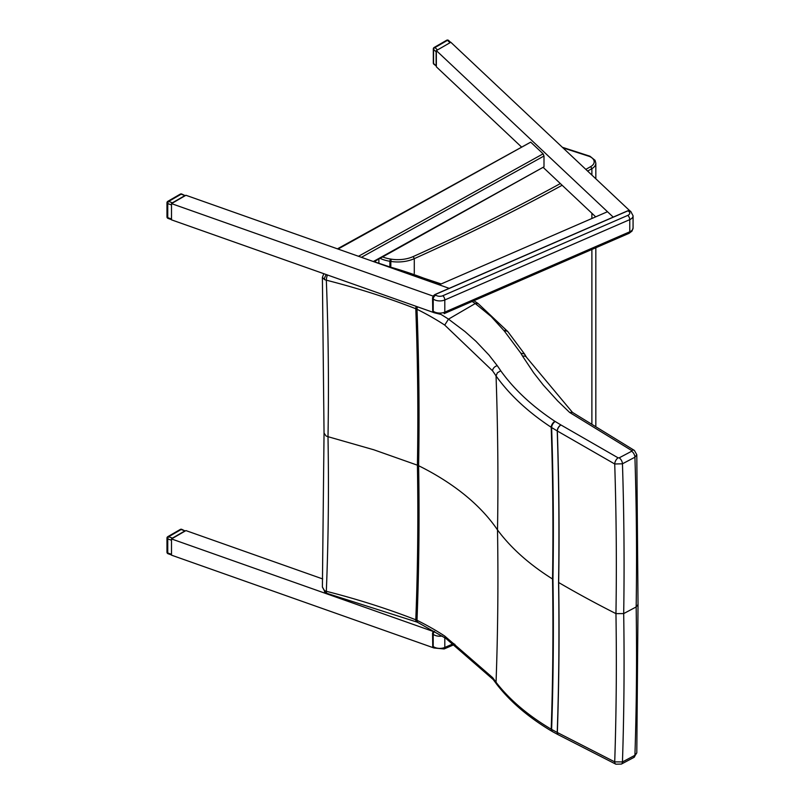 <?xml version="1.0" encoding="UTF-8"?>
<svg xmlns="http://www.w3.org/2000/svg" width="805" height="805" viewBox="0 0 805 805"><rect width="100%" height="100%" fill="white"/><g stroke="black" fill="none" stroke-linecap="round" stroke-linejoin="round"><path stroke-width="1.21" d="M621.369 764.096A4.971 2.737 -118 0 0 621.43 764.056L633.897 757.425L636.795 752.866L638.033 604.464L636.161 606.96L623.694 613.581L615.956 613.631A1101.431 635.9 180 0 1 566.579 587.087A1101.371 635.87 180 0 1 558.66 582.518L558.569 582.458A3226.792 1872.259 -120.2 0 0 557.231 430.937L551.616 427.536A13.272 7.688 -179.8 0 1 551.204 427.284C527.949 411.959 509.565 394.842 496.051 375.935L496.051 375.945A281.78 167.41 1.5 0 0 492.6 370.874L444.722 325.079A281.126 162.409 0 0 0 417 309.291A2985.121 1732.038 59.8 0 1 418.62 465.723A13.252 7.647 0 0 0 417.413 465.189A2983.622 1731.173 -120.2 0 0 415.793 308.738A570.081 329.205 0 0 0 326.327 280.18A2885.382 1674.169 59.8 0 1 327.997 436.692A6.631 3.824 180 0 1 326.005 435.908L324.043 433.06M636.795 752.866L634.924 755.301L622.456 761.933A3310.985 1921.112 59.8 0 0 623.694 613.581A3310.985 1921.112 -120.2 0 0 622.456 463.801L614.718 463.982L557.332 430.997A3226.933 1872.339 59.8 0 1 558.66 582.518A3226.933 1872.339 -120.2 0 1 557.332 732.51L551.616 729.431A13.272 7.637 179.8 0 1 551.204 729.189C527.949 715.404 509.565 699.756 496.051 682.268L496.051 682.258A281.78 157.82 -1.5 0 0 492.6 677.599L444.722 636.041A281.126 162.208 -0 0 0 417 620.303A2985.121 1732.038 -120.2 0 0 418.62 465.723A280.673 162.047 0 0 1 433.462 473.612C459.393 488.514 479.599 505.671 494.069 525.071A280.814 162.127 -0 0 1 497.51 529.932A3119.415 1809.962 -120.2 0 0 496.051 375.945L497.359 372.816L500.75 370.793C514.063 389.389 532.125 406.243 554.957 421.337A4.971 2.898 123.4 0 0 551.204 427.284A3218.31 1867.338 -120.2 0 1 552.542 579.006C529.358 564.456 511.004 548.104 497.51 529.932A3119.415 1809.962 59.8 0 1 496.051 682.258M557.332 430.997L557.231 430.937A4.971 2.767 121.1 0 1 560.833 424.899A18.294 10.857 -178.6 0 1 560.964 424.98A4.971 2.797 121.7 0 0 557.332 430.997M554.957 421.337A8.322 4.941 1.4 0 0 555.209 421.498A4.971 2.767 121.1 0 0 551.616 427.536A3218.893 1867.681 59.8 0 1 552.955 579.248A13.252 7.647 180 0 1 552.542 579.006A3218.31 1867.338 59.8 0 1 551.204 729.189A4.971 3.059 -59.4 0 0 552.321 731.524A4.971 3.059 -59.4 0 0 552.552 731.644M417.493 306.816A4.971 2.636 -63.7 0 0 417 309.291A13.293 7.798 0.8 0 0 415.793 308.738A4.971 2.274 -68.7 0 1 416.195 306.353M324.415 590.498A4.971 2.807 118.9 0 0 325.441 592.772L327.102 593.416A4.971 1.63 104.3 0 1 326.327 591.293A570.081 329.054 -0 0 1 415.793 619.79A4.971 2.274 111.3 0 0 416.769 622.003L418.026 622.557A4.971 2.636 116.3 0 1 417 620.303A13.293 7.547 -0.8 0 0 415.793 619.79A2983.622 1731.173 59.8 0 0 417.413 465.189L373.812 449.784L327.997 436.692A2885.382 1674.169 -120.2 0 1 326.327 591.293A6.621 3.955 -178.3 0 1 324.415 590.498L322.392 586.986M327.504 274.998A4.971 1.63 -75.7 0 0 326.327 280.18A6.621 3.693 178.3 0 1 324.415 279.506L322.392 277.363L323.811 273.69M631.663 451.243L631.724 450.559A4.971 2.928 -56 0 1 634.4 450.438L636.795 454.724L634.924 457.2L622.456 463.801A4.971 2.747 62.1 0 0 619.196 457.844L631.663 451.243A4.971 2.747 62.1 0 1 634.924 457.2A3311.78 1921.575 -120.2 0 1 636.161 606.96A3311.78 1921.575 59.8 0 1 634.924 755.301A4.971 2.737 -118 0 1 633.897 757.425M478.12 303.535L475.262 303.535L448.506 319.142L464.918 331.499L475.966 341.31L488.937 355.005L497.269 365.681A4.971 3.653 144.5 0 0 492.6 370.874M631.724 450.559L569.668 412.472L557.704 400.96L543.315 385.102L533.715 372.866L522.576 356.142A4.971 3.743 -31 0 1 526.732 357.581L524.407 353.938L520.835 353.194L504.443 331.167A4.971 3.492 -41.7 0 1 508.046 331.861A4.971 3.492 -41.7 0 1 508.116 331.942M560.964 424.98L618.089 457.834A4.971 2.586 118.2 0 0 614.718 463.982A3305.561 1917.963 -120.2 0 1 615.956 613.631A3305.561 1917.963 59.8 0 1 614.718 761.872L557.332 732.51A4.971 2.968 -61.2 0 0 558.469 734.844L558.378 734.804A4.971 2.938 -61.7 0 1 557.231 732.459A3226.792 1872.259 59.8 0 0 558.569 582.458M569.668 412.472L572.315 412.311L634.4 450.438A4.971 2.928 -56 0 1 634.461 450.478M444.722 325.079L448.496 319.142A286.077 165.166 180 0 0 438.675 313.044M324.415 279.506A4.971 2.807 -61.1 0 1 326.417 274.616M504.443 331.167A18.294 10.857 -178.6 0 1 503.97 330.603A4.971 3.602 -37.7 0 1 507.794 331.559A4.971 3.602 -37.7 0 1 507.915 331.72M622.456 761.933L614.718 761.872A4.971 2.757 -64.6 0 0 615.865 764.187L621.43 764.056A4.971 2.737 -118 0 0 622.456 761.933M496.051 682.268L496.715 684.27M615.936 764.227A4.971 2.757 -64.6 0 1 615.865 764.187L558.469 734.844A4.971 2.968 -61.2 0 0 558.529 734.885M444.722 636.041L445.859 638.395M327.142 593.426A4.971 1.63 104.3 0 1 327.102 593.416L416.769 622.003A4.971 2.274 111.3 0 0 416.819 622.024M414.283 273.489L414.283 258.647L413.257 256.543A24.844 14.339 180 0 1 391.26 259.15L390.324 258.999A24.844 14.339 180 0 1 382.063 256.684M562.987 147.879L589.371 156.412A11.592 6.692 180 0 1 590.719 166.605A1995.172 1151.905 180 0 1 585.829 169.392M378.873 262.883L378.873 259.019M434.187 631.814L171.495 538.937L185.935 530.596L322.704 578.946M171.495 538.937L171.495 555.158L433.734 647.884M595.7 216.847L543.476 167.681M521.308 146.812L436.36 66.825L436.36 50.604L450.8 42.263L629.711 210.699M433.714 312.551L171.495 219.846L171.495 203.615L185.935 195.273L449.19 288.351L439.198 284.809L607.493 211.725L613.219 217.119L436.36 50.604M434.187 296.492L171.495 203.615M337.446 248.836L530.706 142.143L543.113 153.825L543.999 156.009L361.425 257.318M373.339 261.524L543.999 166.826L543.999 156.009M543.999 166.826L373.963 261.746M432.778 647.059L432.547 633.082L433.503 631.19M433.211 631.734L432.718 633.948L433.04 631.865M432.547 633.082L433.211 634.33A3.311 2.163 -52.5 0 1 434.539 631.412M453.809 643.537L444.813 647.441A8.281 4.78 180 0 1 433.211 646.496A3.311 2.163 127.5 0 0 433.845 647.975L432.718 646.113L432.718 633.948M433.643 295.596L433.714 295.576A3.311 2.163 -52.5 0 1 435.103 294.58L628.001 210.799A3.311 2.163 -52.5 0 1 630.013 210.88A3.311 2.163 -52.5 0 1 630.255 211.111M434.861 294.69L433.714 295.576M432.768 311.736L432.547 297.77L433.503 295.868M433.201 296.421L432.708 298.635L433.03 296.552M432.547 297.77L433.211 299.017A3.311 2.163 -52.5 0 1 435.857 295.163L434.942 294.539L627.84 210.759L628.755 211.383A4.971 2.868 180 0 1 627.769 215.398L442.81 295.727A4.971 2.868 180 0 1 435.857 295.163M432.708 310.8L433.211 311.183L433.211 299.017A8.281 4.78 0 0 0 444.803 299.963L629.762 219.634L629.762 231.8A3.311 1.63 66.5 0 1 629.097 233.309L631.995 231.105L633.072 227.976A8.281 4.78 180 0 1 629.762 231.8L444.803 312.129A8.281 4.78 180 0 1 433.211 311.183A3.311 2.163 127.5 0 0 433.835 312.662L432.708 310.8L432.708 298.635M180.31 529.438A1.66 0.956 60 0 1 181.135 529.519A1.66 0.704 -70.5 0 1 181.689 529.318A1.66 1.66 0 0 0 180.31 529.438L167.792 536.673A1.66 1.66 0 0 0 166.967 538.112A1.66 0.956 0 0 0 167.752 538.927A1.66 0.704 -70.5 0 1 168.617 536.754A1.66 0.956 -120 0 0 167.792 536.673M172.451 538.112L184.969 530.877L181.135 529.519L168.617 536.754L172.451 538.112L171.727 538.797M181.689 529.318L184.969 530.877M171.495 539.209L171.495 554.897M168.064 553.729A1.66 0.704 -70.5 0 1 167.752 552.985A1.66 0.956 180 0 1 166.967 552.17A1.66 1.66 0 0 0 168.064 553.729L171.495 554.937M436.119 65.889L433.835 64.189A1.66 1.157 -46.7 0 1 433.553 63.474L433.553 49.417A1.66 1.157 -46.7 0 1 434.972 47.565A1.66 0.956 -120 0 0 434.137 47.485A1.66 1.66 0 0 0 433.311 48.914A1.66 0.956 0 0 0 433.553 49.417L436.119 51.822L436.119 65.889L433.553 63.474A1.66 0.956 180 0 1 433.311 62.981L433.311 48.914M450.559 42.393L436.602 50.463M436.36 50.876L436.119 51.822M449.844 42.544L447.489 40.331A1.66 1.157 -46.7 0 1 448.627 40.481A1.66 1.66 0 0 0 446.664 40.25A1.66 0.956 60 0 1 447.489 40.331L434.972 47.565L437.316 49.779M180.31 194.116A1.66 0.956 60 0 1 181.135 194.206A1.66 0.704 -70.5 0 1 181.689 193.995A1.66 1.66 0 0 0 180.31 194.116L167.792 201.351A1.66 1.66 0 0 0 166.967 202.79A1.66 0.956 0 0 0 167.752 203.605A1.66 0.704 -70.5 0 1 168.617 201.431A1.66 0.956 -120 0 0 167.792 201.351M172.451 202.79L184.969 195.555L181.135 194.206L168.617 201.431L172.451 202.79L171.727 203.474M181.689 193.995L184.969 195.555M171.495 203.886L171.495 219.574M168.064 218.407A1.66 0.704 -70.5 0 1 167.752 217.662A1.66 0.956 180 0 1 166.967 216.847A1.66 1.66 0 0 0 168.064 218.407L171.495 219.624M503.97 330.603L491.141 316.516L475.272 303.535A196.893 113.676 0 0 0 472.143 301.473M555.209 421.498L560.833 424.899M618.089 457.834L619.196 457.844M497.269 365.681A286.741 170.177 -178.6 0 1 500.75 370.793M572.496 412.412L526.732 357.581A4.971 3.743 -31 0 1 526.802 357.702M522.576 356.142A437.105 259.421 -178.6 0 1 520.835 353.194M439.641 284.618A316.103 182.504 0 0 0 384.126 265.338M496.695 684.25C510.451 701.98 528.996 717.738 552.321 731.524L552.753 731.765A4.971 2.938 -61.7 0 1 551.616 729.431A3218.893 1867.681 -120.2 0 0 552.955 579.248M558.418 734.824A4.971 2.938 -61.7 0 1 558.378 734.804L552.753 731.765M493.314 679.672A4.971 3.804 -37.7 0 1 493.244 679.571A4.971 3.804 -37.7 0 1 492.6 677.599M390.827 266.103L390.827 261.424A26.495 15.295 -0 0 0 414.283 258.647A1996.833 1152.861 -0 0 0 562.152 185.261M389.892 265.841L389.892 261.273L390.827 261.424L391.26 259.15M591.886 423.561L591.886 249.47M591.886 218.497L591.886 213.265M591.886 175.088L591.886 168.637A13.252 7.647 -0 0 0 595.831 163.194L595.066 160.346L589.954 156.22M587.62 171.073A1996.833 1152.861 -0 0 0 591.886 168.637L590.719 166.605M380.081 258.355A26.495 15.295 -0 0 0 389.892 261.273L390.324 258.999M560.35 183.57A1995.172 1151.905 180 0 1 413.257 256.543M530.706 142.143L338.05 249.047M358.487 256.272L543.113 153.825M442.187 636.041A8.281 4.78 0 0 1 433.211 634.33L433.211 646.496L432.718 646.113M444.813 637.711L444.813 647.441A3.311 1.63 66.5 0 1 444.139 648.951L454.906 644.282M627.759 210.91L630.778 211.463A3.311 2.163 127.5 0 0 628.755 211.383M434.549 294.872A2.918 1.902 127.5 0 0 433.684 295.556M442.81 295.727A3.311 1.63 -113.5 0 1 444.803 299.963L444.803 312.129A3.311 1.63 66.5 0 1 444.129 313.638L629.097 233.309M630.778 211.463L633.072 215.81A8.281 4.78 0 0 1 629.762 219.634A3.311 1.63 -113.5 0 0 627.769 215.398M171.254 554.222L167.752 552.985L167.752 538.927L171.254 540.155M171.254 218.9L167.752 217.662L167.752 203.605L171.254 204.842M322.392 277.413L324.043 433.15M636.795 454.724L638.033 604.525M478.039 303.475L473.863 300.728M524.991 354.623L507.794 331.559L478.069 303.505M374.073 261.685L441.2 283.944M325.451 592.772L322.392 587.076L324.043 433.231M445.799 638.355L493.244 679.571L496.625 684.139M418.037 622.567L445.769 638.335M595.831 425.915L595.831 247.759M595.831 178.801L595.831 163.194M589.924 156.21L562.353 147.285M375.502 262.038L375.502 260.89M433.845 647.975L444.139 648.951M433.835 312.662L440.999 314.433M633.072 227.976L633.072 215.81M166.967 538.112L166.967 552.17M450.629 42.363L448.627 40.481M446.664 40.25L434.137 47.485M433.311 62.981A1.66 1.66 0 0 0 433.835 64.189M166.967 202.79L166.967 216.847"/></g></svg>
